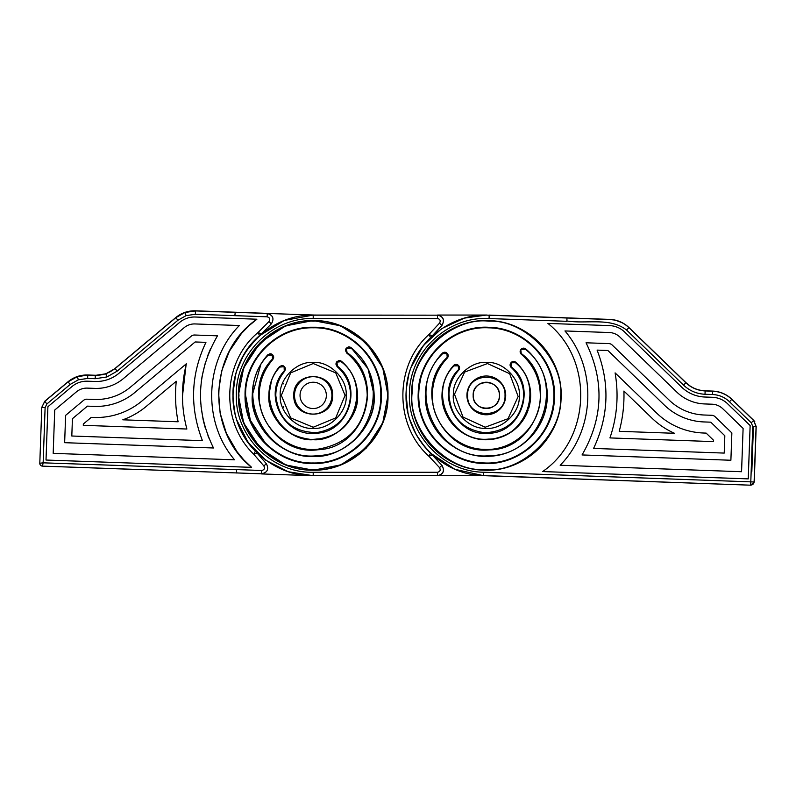 <?xml version="1.0" encoding="UTF-8"?>
<svg xmlns="http://www.w3.org/2000/svg" width="796" height="796" viewBox="0 0 796 796"><rect width="100%" height="100%" fill="white"/><g stroke="black" fill="none" stroke-linecap="round" stroke-linejoin="round"><path stroke-width="1.19" d="M497.381 402.527A13.154 13.154 0 0 0 498.555 390.547M498.465 390.309A13.154 13.154 0 0 0 497.341 388.189M497.072 387.791A13.154 13.154 0 0 0 495.629 386.08M495.351 385.811A13.154 13.154 0 0 0 493.53 384.378M493.47 384.339A13.154 13.154 0 0 0 491.172 383.155M491.142 383.145A13.154 13.154 0 0 0 486.326 382.229M486.237 382.229A13.154 13.154 0 0 0 481.48 383.155M481.252 383.244A13.154 13.154 0 0 0 479.122 384.378M478.724 384.647A13.154 13.154 0 0 0 477.023 386.08M476.744 386.368A13.154 13.154 0 0 0 475.311 388.189M475.272 388.249A13.154 13.154 0 0 0 474.088 390.547M474.088 390.567A13.154 13.154 0 0 0 473.172 395.214M311.425 475.7L437.482 475.6L313.206 475.719L261.635 473.928C267.406 472.565 269.018 469.202 266.461 463.849L266.461 463.849M486.784 315.057L437.591 315.057C443.312 316.619 444.805 320.042 442.049 325.305L432.248 335.852A44.317 44.317 0 0 1 430.556 337.574L428.974 334.489L432.248 335.852M473.172 395.552A13.154 13.154 0 0 0 474.088 400.229M474.187 400.468A13.154 13.154 0 0 0 475.311 402.587M475.58 402.985A13.154 13.154 0 0 0 477.023 404.686M477.301 404.965A13.154 13.154 0 0 0 479.122 406.398M479.182 406.438A13.154 13.154 0 0 0 481.48 407.622M481.51 407.632A13.154 13.154 0 0 0 486.326 408.547M486.416 408.547A13.154 13.154 0 0 0 491.172 407.622M491.401 407.522A13.154 13.154 0 0 0 493.53 406.398M493.928 406.129A13.154 13.154 0 0 0 495.629 404.686M495.908 404.408A13.154 13.154 0 0 0 497.341 402.587M248.68 347.534A80.326 80.326 0 0 1 259.526 335.633A44.317 44.317 0 0 0 261.277 333.962L271.337 323.882C274.431 318.659 273.068 315.196 267.237 313.485L267.128 316.808L234.85 315.664L235.238 312.35L195.498 310.928L185.01 312.49L175.787 317.704L115.032 368.608L105.798 373.822L95.321 375.384L87.769 375.115L77.282 376.677L68.058 381.881L44.755 401.413L41.79 407.333L39.8 463.262A2.766 2.766 0 0 0 42.467 466.128L261.536 473.809C267.466 472.525 269.078 469.162 266.352 463.73L257.038 452.964A44.317 44.317 0 0 0 255.407 451.173A80.326 80.326 0 0 1 245.437 438.526M236.362 469.71L236.81 473.043L236.342 469.59L43.143 462.824L42.467 466.128L142.126 469.68M537.997 316.967L566.961 317.992L566.891 320.967C586.562 324.201 609.865 317.057 626.581 330.032L683.555 385.135C689.585 390.826 696.729 393.871 705.007 394.259L712.559 394.527C719.087 394.836 724.728 397.234 729.474 401.721L751.285 422.815L752.757 426.487L750.678 485.062A3.323 3.323 -43 0 0 754.111 481.859L756.081 426.606L753.593 420.427L731.783 399.333C726.42 394.269 720.042 391.562 712.679 391.204L705.127 390.935C697.694 390.577 691.276 387.851 685.873 382.747L628.89 327.644C623.596 322.639 617.308 319.932 610.025 319.534L489.182 315.226C446.377 312.599 406.597 349.643 406.159 392.537C403.542 435.342 440.586 475.122 483.47 475.55L750.787 485.192L754.23 481.988L750.787 485.192L745.802 485.013M705.007 394.259L705.137 390.816L712.679 391.085C720.082 391.443 726.469 394.159 731.862 399.244L753.673 420.338L754.787 421.671L753.673 420.338L756.2 426.606L754.23 481.988L483.59 472.227C442.486 471.819 406.975 433.691 409.482 392.647C409.9 351.543 448.029 316.032 489.062 318.549L489.182 315.107L610.034 319.415C617.338 319.823 623.656 322.539 628.969 327.564L685.953 382.657C691.336 387.751 697.734 390.468 705.137 390.816L702.46 390.597M722.987 393.373L718.012 391.781L722.997 393.383M683.555 385.135L685.953 382.657L690.132 386.02M626.91 325.753L624.92 324.29M622.532 322.858L620.283 321.763M620.223 321.743L615.298 320.131M610.025 319.534L615.218 320.111L610.214 319.425M518.156 396.517L509.639 373.682L487.46 363.553L464.615 372.08L454.496 394.249L463.013 417.094L485.192 427.223L508.037 418.696L518.156 396.517M511.967 361.872A3.323 3.323 0 0 0 510.942 362.777L510.773 362.996A3.323 3.323 0 0 0 510.226 364.1M510.156 364.389A3.323 3.323 0 0 0 510.335 366.23M510.465 366.498A3.323 3.323 0 0 0 511.211 367.473A37.392 37.392 0 0 1 516.694 373.563M520.355 366.986A44.317 44.317 0 0 0 515.808 362.289A3.323 3.323 0 0 0 514.624 361.613M514.306 361.523A3.323 3.323 0 0 0 512.256 361.732M528.634 408.587A44.317 44.317 0 0 0 529.24 384.309M527.141 378.12A44.317 44.317 0 0 0 524.156 372.299M442.486 388.866L442.496 388.806A44.317 44.317 0 0 0 442.476 401.841M443.074 405.065A44.317 44.317 0 0 0 445.601 412.885M446.257 414.318A44.317 44.317 0 0 0 453.491 425.163M453.75 425.432A44.317 44.317 0 0 0 521.828 421.91M522.057 421.611A44.317 44.317 0 0 0 528.136 410.079M454.695 364.707A3.323 3.323 0 0 0 453.591 365.513A44.317 44.317 0 0 0 449.551 370.647M446.317 376.329A44.317 44.317 0 0 0 443.949 382.418M459.322 366.727A3.323 3.323 0 0 0 458.665 365.692L458.267 366.07L458.476 365.483A3.323 3.323 0 0 0 457.362 364.697M457.053 364.588A3.323 3.323 0 0 0 455.004 364.598M523.091 388.548A37.392 37.392 0 0 1 523.698 396.716C520.674 419.333 507.768 431.352 484.993 432.755C462.376 429.731 450.367 416.835 448.954 394.06C449.382 384.946 452.625 376.996 458.695 370.19A3.323 3.323 0 0 0 459.421 367.016M521.987 348.588A3.323 3.323 0 0 0 520.972 349.474L520.803 349.693A3.323 3.323 0 0 0 520.256 350.817M520.186 351.116A3.323 3.323 0 0 0 520.395 352.986M520.524 353.255A3.323 3.323 0 0 0 521.31 354.23A54.019 54.019 0 0 1 523.141 434.915M532.245 355.324A60.944 60.944 0 0 0 525.778 348.947A3.323 3.323 0 0 0 524.604 348.3M524.285 348.22A3.323 3.323 0 0 0 522.275 348.439M529.927 437.969A60.944 60.944 0 0 0 542.195 371.055M541.986 370.578A60.944 60.944 0 0 0 537.688 362.588M535.907 359.951A60.944 60.944 0 0 0 535.121 358.877M428.248 376.946A60.944 60.944 0 0 0 447.352 442.238M448.238 442.954A60.944 60.944 0 0 0 452.387 445.999M454.745 447.501A60.944 60.944 0 0 0 462.834 451.621M471.451 454.486A60.944 60.944 0 0 0 507.211 452.635M515.49 448.894A60.944 60.944 0 0 0 523.111 443.969M525.3 442.228A60.944 60.944 0 0 0 529.111 438.775M443.402 352.499A3.323 3.323 0 0 0 442.297 353.265A60.944 60.944 0 0 0 436.526 360.27M434.029 364.11A60.944 60.944 0 0 0 433.352 365.255M431.86 368.06A60.944 60.944 0 0 0 428.407 376.448M447.979 354.558A3.323 3.323 0 0 0 447.312 353.494L446.914 353.872L447.123 353.295A3.323 3.323 0 0 0 446.029 352.519M445.73 352.399A3.323 3.323 0 0 0 443.7 352.389M433.004 404.03A54.019 54.019 0 0 1 432.347 393.463C432.994 379.831 437.969 368.031 447.282 358.061A3.323 3.323 0 0 0 448.078 354.847M535.788 349.325A67.59 67.59 0 0 1 532.385 444.855M419.611 406.209A67.59 67.59 0 0 1 420.547 379.851M458.267 366.07L458.695 370.19L459.561 368.07L458.476 365.483L453.591 365.513C446.387 373.563 442.536 382.995 442.039 393.811C440.407 418.885 463.58 441.671 488.615 439.651C513.609 436.238 527.609 422.009 530.614 396.965C530.823 383.184 525.877 371.623 515.808 362.289L510.942 362.777L515.43 362.707C544.822 386.09 526.295 439.193 488.585 439.094C451.093 443.083 427.183 392.169 453.999 365.881L458.078 365.861M432.347 393.463C430.576 422.278 455.531 449.083 484.406 449.372C513.221 451.143 540.026 426.178 540.305 397.313C540.544 380.05 534.216 365.692 521.31 354.23L520.803 349.693L521.31 354.23M446.914 353.872L447.282 358.061L448.208 355.882L447.123 353.295L442.297 353.265C431.78 364.518 426.159 377.831 425.422 393.214C423.213 427.671 454.954 459.013 489.47 456.247C520.186 455.322 546.802 428.178 547.23 397.552C547.499 378.08 540.345 361.872 525.778 348.947L520.972 349.474L525.42 349.364C567.279 381.185 542.156 455.8 489.44 455.69C437.024 461.232 404.348 389.612 442.695 353.643L446.725 353.673M553.867 397.791C556.086 361.732 524.853 328.201 488.734 327.843C452.675 325.624 419.134 356.857 418.786 392.985C416.567 429.044 447.79 462.575 483.918 462.934C519.977 465.153 553.518 433.92 553.867 397.791M511.38 363.105L510.773 362.996L511.211 367.473C519.718 375.374 523.877 385.115 523.698 396.716M431.591 446.357A74.794 74.794 0 0 0 561.071 398.05C563.518 358.15 528.962 321.037 488.993 320.649C449.083 318.191 411.98 352.747 411.582 392.726C409.134 432.626 443.69 469.74 483.66 470.128C523.569 472.585 560.673 438.029 561.071 398.05A74.794 74.794 0 0 0 435.362 340.658M413.542 378.2A74.794 74.794 0 0 0 412.497 407.363M413.96 414.268A74.794 74.794 0 0 0 414.726 416.985M416.258 421.532A74.794 74.794 0 0 0 422.706 434.696M423.134 435.392A74.794 74.794 0 0 0 431.392 446.148M435.143 340.847A74.794 74.794 0 0 0 426.139 350.996M425.661 351.653A74.794 74.794 0 0 0 418.288 364.329M416.437 368.757A74.794 74.794 0 0 0 415.482 371.404M466.944 394.697A19.393 19.393 0 0 0 485.64 414.766A19.393 19.393 0 0 0 505.699 396.08A19.393 19.393 0 0 0 487.013 376.01A19.393 19.393 0 0 0 466.944 394.697M598.025 479.749L750.787 485.192L483.47 475.67L454.844 469.292L430.417 453.073M425.293 447.621L416.447 435.014M416.169 434.507L409.452 418.686M407.97 413.084L406.02 393.682M406.219 389.383L408.816 374.309M411.005 367.473L423.253 345.643L441.621 328.649L464.337 318.131L486.326 315.057M566.981 318.012L566.891 320.967M542.643 471.56C591.03 438.337 593.826 359.991 547.917 323.415L609.527 325.604A22.994 22.994 0 0 1 624.691 332.061L681.665 387.155A35.173 35.173 0 0 0 704.868 397.025L712.41 397.294A22.994 22.994 0 0 1 727.574 403.741L750.14 425.561L748.24 478.884L542.643 471.56M722.758 408.716L743.106 428.397L741.564 471.72L560.165 465.252C595.06 429.87 597.239 368.727 564.951 330.947L609.278 332.529A16.069 16.069 0 0 1 619.875 337.036L676.849 392.13A42.098 42.098 0 0 0 704.619 403.94L712.171 404.209A16.069 16.069 0 0 1 722.758 408.716M582.045 454.944C603.229 418.228 604.562 380.836 586.045 342.787L608.88 343.603A4.985 4.985 0 0 1 612.174 344.996L669.147 400.099A53.183 53.183 0 0 0 704.221 415.014L711.773 415.283A4.985 4.985 0 0 1 715.057 416.686L731.862 432.934L730.887 460.247L582.045 454.944M703.982 421.94L710.778 422.178L724.828 435.77L724.211 453.083L593.587 448.427C608.801 416.109 609.975 383.334 597.09 350.111L607.895 350.499L664.332 405.074A60.108 60.108 0 0 0 703.982 421.94M609.945 437.919C617.169 416.736 618.88 395.055 615.099 372.886L656.63 413.044A71.182 71.182 0 0 0 703.584 433.014L706.132 433.104L713.584 440.297L713.534 441.611L609.945 437.919M623.925 391.045L651.815 418.019A78.108 78.108 0 0 0 674.501 433.293L619.208 431.323C622.761 418.228 624.333 404.806 623.925 391.045M626.581 330.032L628.969 327.564L685.953 382.657C691.336 387.751 697.734 390.468 705.137 390.816L702.53 390.607M626.93 325.763L624.88 324.27M622.512 322.848L615.278 320.131M195.378 314.251L195.458 310.808L235.248 312.231L234.85 315.654L195.378 314.251L186.095 315.634L185.01 312.49M39.8 463.262A2.766 2.766 0 0 0 42.467 466.128A2.766 2.766 0 0 1 39.8 463.262L43.143 462.824L45.113 407.602L46.884 403.96L44.755 401.254L41.79 407.333M44.755 401.254L68.018 381.772L70.187 384.438L78.366 379.811L87.65 378.438L95.202 378.707L106.883 376.966L117.171 371.155L177.916 320.251L186.095 315.634M117.171 371.155L114.992 368.488C109.251 373.175 102.684 375.433 95.281 375.264L87.729 374.996C80.326 374.826 73.749 377.085 68.018 381.772M114.992 368.488L175.747 317.584L177.916 320.251M195.458 310.808C188.055 310.649 181.478 312.908 175.747 317.584M249.347 325.415L256.889 319.216L195.279 317.017A22.994 22.994 0 0 0 179.697 322.37L118.942 373.284A35.173 35.173 0 0 1 95.102 381.473L87.55 381.204A22.994 22.994 0 0 0 71.968 386.558L47.909 406.716L46.009 460.038L251.606 467.361L243.934 460.008M243.476 459.511L237.128 451.839M236.949 451.601L226.462 433.472M226.363 433.253L220.164 413.204M220.114 412.965L218.532 392.02M218.532 391.821L221.656 371.006M221.716 370.817L229.387 351.225M229.497 351.016L241.337 333.663M241.785 333.146L248.71 326.002M259.526 335.633L258.053 332.489C222.193 362.19 220.064 422.029 253.715 454.208L255.407 451.173C224.004 420.358 226.004 364.13 259.526 335.633A44.317 44.317 0 0 0 261.277 333.962L271.446 323.773C274.381 318.609 273.008 315.146 267.356 313.375L235.248 312.231M236.342 469.59L261.645 470.486C264.352 469.909 265.078 468.376 263.844 465.909L253.715 454.208L257.038 452.964A44.317 44.317 0 0 0 255.407 451.173M261.277 333.962L258.053 332.489L268.988 321.534L271.337 323.882M314.649 315.057L235.238 312.35M269.287 401.383A3.045 3.045 0 0 0 269.287 401.343A44.317 44.317 0 0 1 268.889 396.06M331.892 396.05A18.696 18.696 0 0 1 312.539 414.069A18.696 18.696 0 0 1 294.52 394.726A18.696 18.696 0 0 1 313.873 376.707A18.696 18.696 0 0 1 331.892 396.05M269.824 386.319A3.045 3.045 0 0 0 269.824 386.299A44.317 44.317 0 0 0 269.555 387.682M269.546 387.771A44.317 44.317 0 0 0 268.889 394.587M300.052 394.915A13.154 13.154 0 0 0 312.738 408.537A13.154 13.154 0 0 0 326.35 395.861A13.154 13.154 0 0 0 313.674 382.239A13.154 13.154 0 0 0 300.052 394.915M251.606 467.361C205.706 430.785 208.492 352.429 256.889 319.216M53.183 453.362L234.571 459.819C202.293 422.049 204.463 360.906 239.357 325.524L195.04 323.942A16.069 16.069 0 0 0 184.145 327.683L123.39 378.588A42.098 42.098 0 0 1 94.853 388.388L87.311 388.12A16.069 16.069 0 0 0 76.416 391.861L54.725 410.04L53.183 453.362M208.851 438.059L207.925 435.71M205.189 427.641L203.318 420.547M203.169 419.87L200.97 405.98M200.512 398.617L200.532 391.353M201.239 382.239L202.015 376.787M202.065 376.538L205.408 362.429M207.786 355.454L210.552 348.777M213.487 447.989C194.97 409.85 196.304 372.468 217.477 335.832L194.642 335.017A4.985 4.985 0 0 0 191.259 336.171L130.514 387.085A53.183 53.183 0 0 1 94.455 399.463L86.913 399.194A4.985 4.985 0 0 0 83.53 400.358L65.62 415.363L64.645 442.685L213.487 447.989M71.809 436.009L202.433 440.666C189.557 407.343 190.732 374.568 205.935 342.35L195.139 341.962L134.962 392.388A60.108 60.108 0 0 1 94.217 406.388L87.411 406.139L72.426 418.696L71.809 436.009M183.737 413.512L183.657 412.905M182.642 402.259L182.463 396.537M182.463 396.189L186.065 364.976M186.871 429.024C181.17 407.393 181 385.642 186.354 363.782L142.076 400.885A71.182 71.182 0 0 1 93.819 417.462L91.261 417.363L83.331 424.019L83.282 425.333L186.871 429.024M122.813 419.81L178.105 421.78C175.488 408.467 174.871 394.955 176.264 381.264L146.524 406.189A78.108 78.108 0 0 1 122.813 419.81M260.312 448.267L243.666 422.915L238.412 395.383C237.387 355.424 273.237 319.564 313.206 320.599C353.165 319.564 389.025 355.424 387.99 395.383L382.776 422.815L366.25 448.108M281.346 395.383L290.679 372.866L313.206 363.533L335.723 372.866L345.056 395.383L335.723 417.91L313.206 427.243L290.679 417.91L281.346 395.383M245.616 395.383C244.68 431.502 277.088 463.909 313.206 462.974C349.315 463.909 381.722 431.502 380.786 395.383C381.722 359.275 349.315 326.867 313.206 327.803C277.088 326.867 244.68 359.275 245.616 395.383L250.362 420.268L265.406 443.183M499.48 395.383C500.226 412.358 472.426 412.358 473.172 395.383C472.426 378.418 500.216 378.418 499.48 395.383M420.557 349.275L419.522 350.777M484.893 475.719L437.591 475.719C443.312 474.147 444.805 470.735 442.049 465.471L432.248 454.924L428.974 456.287L430.556 453.203C414.537 437.253 406.348 417.98 406 395.383C406.348 372.797 414.537 353.524 430.556 337.574M442.009 394.846L442.009 395.93M332.589 395.383C333.663 420.387 292.739 420.397 293.814 395.383C292.739 370.389 333.663 370.379 332.589 395.383M505.022 395.383C506.057 371.274 466.595 371.274 467.63 395.383C466.595 419.502 506.057 419.502 505.022 395.383M366.09 342.509L382.747 367.861L387.99 395.383C389.025 435.352 353.165 471.202 313.206 470.177C273.237 471.202 237.387 435.352 238.412 395.383L243.626 367.961L260.163 342.668M260.322 342.499L285.525 325.902L312.928 320.599M313.206 320.599L340.628 325.813L365.921 342.34M283.406 406.656L283.645 407.263M345.056 395.871L345.056 394.856M259.954 404.458L260.372 406.647M367.185 397.353L367.215 395.383C364.638 426.019 348.2 443.959 317.912 449.193C287.505 452.745 258.302 425.999 259.188 395.383C259.357 381.732 263.914 369.762 272.859 359.474L272.441 359.105C238.969 392.697 270.829 456.486 317.962 449.75C365.543 448.208 385.841 379.851 347.036 352.578L346.698 353.016L345.434 350.409L346.031 348.499L350.638 348.001C393.592 378.309 371.145 453.77 318.47 455.541C266.282 462.944 231.069 392.527 268.113 355.225L272.73 354.907L273.705 357.265L272.859 359.474L273.705 357.265M267.565 366.498L266.67 367.961M260.67 382.836L259.755 387.612M368.05 368.817L374.14 395.383C376.767 425.671 343.484 458.954 313.206 456.327C282.928 458.954 249.636 425.671 252.262 395.383L260.919 364.08M261.158 363.682L267.695 354.857L270.023 353.742M349.772 346.966L350.976 347.573C366.001 359.971 373.722 375.911 374.14 395.383C374.986 427.95 345.762 457.163 313.206 456.327C280.64 457.163 251.427 427.95 252.262 395.383C252.441 379.99 257.586 366.478 267.695 354.857L272.142 355.106M367.215 395.383C366.827 378.1 359.991 363.981 346.698 353.016L345.434 350.409L346.19 348.27L348.379 346.897M350.558 397.055L350.598 395.383C348.807 416.597 337.434 429.014 316.46 432.636C292.072 432.049 278.53 419.631 275.804 395.383L276.62 403.154M275.804 395.383C275.904 386.269 278.869 378.2 284.689 371.195L284.351 371.593M281.187 376.07L280.67 376.946M276.749 387.055L276.122 390.518M340.28 360.628L341.484 361.265C351.882 370.259 357.225 381.642 357.523 395.383C359.434 417.412 335.225 441.621 313.206 439.71C291.187 441.621 266.978 417.412 268.879 395.383L271.545 380.259M338.867 360.538L336.638 361.921L341.484 361.265C351.902 370.259 357.245 381.632 357.523 395.383C354.897 422.308 340.121 437.084 313.206 439.71C286.281 437.084 271.516 422.308 268.889 395.383C268.998 384.577 272.511 375.006 279.426 366.697L281.774 365.523M350.598 395.383C350.359 383.772 345.852 374.18 337.076 366.608L335.882 364.051L336.479 362.14L341.126 361.692C371.334 384.01 354.698 437.74 317.017 438.984C279.685 444.307 253.974 394.279 279.844 367.055L284.51 366.687L285.475 369.046L284.689 371.195L284.272 370.837C261.854 394.448 284.152 437.8 316.51 433.193C349.175 432.119 363.603 385.543 337.434 366.18L337.076 366.608L335.882 364.051L336.479 362.14L337.096 362.23M259.227 335.902L284.272 320.45L313.206 315.057L437.482 315.176C443.402 316.39 444.894 319.803 441.939 325.415L439.511 323.156C440.835 320.728 440.158 319.176 437.482 318.5L437.482 315.176L313.206 315.176C270.332 314.082 231.895 352.509 232.989 395.383C231.895 438.268 270.332 476.695 313.206 475.6L313.206 472.277C272.103 473.331 235.268 436.487 236.312 395.383C235.268 354.29 272.103 317.445 313.206 318.5L437.482 318.5M419.373 439.78L420.487 441.402M256.969 338.021L246.143 351.165M243.118 356.13L236.84 370.448M235.556 374.797L232.88 394.229M232.939 398.597L235.099 414.179M236.671 419.79L248.024 442.337L265.804 460.247L288.271 471.749L313.206 475.719M437.482 472.277C440.158 471.6 440.835 470.048 439.511 467.62L441.939 465.361C444.894 470.973 443.402 474.386 437.482 475.6L437.482 472.277L313.206 472.277M366.09 448.267L340.877 464.864L313.485 470.177M313.206 470.177L285.774 464.964L260.491 448.437M430.556 453.203A44.317 44.317 0 0 1 432.248 454.924M283.724 383.314L283.505 383.851M362.638 373.632L361.752 371.712M355.762 362.12L354.827 360.956M348.439 346.887L349.713 346.947M346.648 348.588L350.976 347.573L367.971 368.667M270.083 353.742L271.346 353.951M271.406 353.981L272.73 354.907M273.446 355.991L273.675 356.827M347.573 380.667L347.096 379.602M343.106 372.936L342.459 372.1M338.917 360.528L340.22 360.608M281.824 365.523L283.117 365.732M283.167 365.752L284.311 366.498L283.913 366.886M285.227 367.772L285.456 368.608M285.475 369.046L284.689 371.195M284.51 366.687L279.844 367.055M753.434 426.507L751.832 471.411L753.434 426.507M453.382 394.219C452.546 377.792 471.182 360.449 487.5 362.449C503.918 361.613 521.271 380.239 519.271 396.557C520.106 412.985 501.47 430.328 485.152 428.328C468.735 429.163 451.382 410.527 453.382 394.219M446.884 357.673C412.238 390.06 441.8 454.944 489.142 449.879C536.753 450.029 559.469 382.448 521.669 353.812M511.211 363.324L511.211 367.473M458.287 369.822C435.044 392.617 455.79 436.745 488.286 433.283C520.972 433.372 537.051 387.344 511.579 367.065M554.424 397.811C556.663 361.454 525.171 327.644 488.754 327.285C452.397 325.057 418.587 356.538 418.228 392.965C415.99 429.313 447.481 463.133 483.898 463.481C520.256 465.72 554.066 434.238 554.424 397.811M560.513 398.03C565.021 361.275 525.947 319.315 488.973 321.196C452.218 316.689 410.258 355.772 412.139 392.746C407.632 429.492 446.705 471.461 483.679 469.58C520.435 474.088 562.394 435.004 560.513 398.03M566.871 321.315L489.062 318.549M483.47 475.67L483.59 472.227M610.034 319.415C617.338 319.823 623.656 322.539 628.969 327.564M712.559 394.527L712.679 391.085C720.082 391.443 726.469 394.159 731.862 399.244L753.673 420.338L756.2 426.606L754.23 481.988M705.137 390.816L712.679 391.085M729.474 401.721L731.862 399.244M751.285 422.815L753.673 420.338M752.757 426.487L756.2 426.606M95.281 375.264L95.202 378.707M87.65 378.438L87.729 374.996M267.128 316.808C269.774 317.584 270.391 319.156 268.988 321.534M46.884 403.96L70.187 384.438M78.366 379.811L77.282 376.677M105.798 373.822L106.883 376.966M236.8 472.933L261.536 473.809L261.645 470.486M263.844 465.909L266.352 463.73M41.79 407.482L45.113 407.602M387.433 395.383C390.637 358.499 350.091 317.952 313.206 321.156C276.311 317.952 235.765 358.499 238.969 395.383C235.765 432.278 276.311 472.824 313.206 469.62C350.091 472.824 390.637 432.278 387.433 395.383M280.242 395.383C278.819 379.005 296.828 361.006 313.206 362.429C329.584 361.006 347.583 379.005 346.16 395.383C347.583 411.771 329.584 429.77 313.206 428.348C296.828 429.77 278.819 411.771 280.242 395.383M381.344 395.383C382.289 431.8 349.613 464.466 313.206 463.531C276.789 464.466 244.123 431.8 245.059 395.383C244.123 358.976 276.789 326.31 313.206 327.246C349.613 326.31 382.289 358.976 381.344 395.383M313.206 315.057L313.206 318.5M439.511 467.62L428.974 456.287C394.189 425.323 394.189 365.454 428.974 334.489L439.511 323.156M272.441 359.105L272.332 355.305M346.489 348.817L347.036 352.578M284.272 370.837L284.112 367.085M336.937 362.459L337.434 366.18"/></g></svg>
